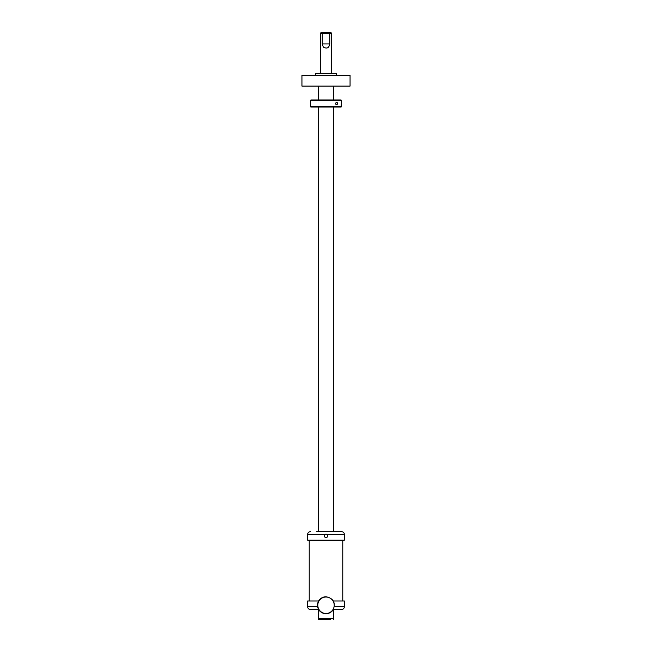 <?xml version="1.0" encoding="UTF-8"?>
<svg xmlns="http://www.w3.org/2000/svg" width="652" height="652" viewBox="0 0 652 652"><rect width="100%" height="100%" fill="white"/><g stroke="black" fill="none" stroke-linecap="round" stroke-linejoin="round"><path stroke-width="0.98" d="M314.468 86.097L301.941 86.097L301.941 75.485L350.059 75.485L350.059 86.097L314.468 86.097M334.778 609.49L333.783 609.49L333.783 618.552L318.217 618.552L318.217 609.49M330.262 619.4L318.567 619.4L318.567 618.552M309.227 540.141L309.227 600.997M342.773 540.141L342.773 600.997M325.829 534.167L327.011 534.477C328.021 535.528 327.964 536.506 326.831 537.419L327.622 536.523M327.687 535.471L327.206 534.64M326.937 534.428L326.399 534.2M325.169 534.371L324.297 535.528M324.264 536.017L324.59 536.922M327.011 534.477L344.403 534.477L344.403 540.141L307.597 540.141L307.597 534.477L324.989 534.477C323.791 536.555 324.403 537.541 326.831 537.419M316.717 531.649L335.283 531.649M334.843 531.649L341.469 531.649M318.649 609.49L316.717 609.49M334.843 609.49L333.351 609.49M334.37 606.662L344.403 606.662L344.403 600.997L333.351 600.997M318.649 600.997L307.597 600.997L307.597 606.662C307.768 608.381 308.714 609.327 310.433 609.49M317.157 609.49L310.531 609.49M341.469 609.49L335.283 609.49M326.375 534.2L325.617 534.2M326.114 596.759C333.384 598.308 335.772 602.587 333.294 609.596C331.566 612.293 329.097 613.679 325.886 613.736A8.492 8.492 0 0 1 317.508 605.129A8.492 8.492 0 0 1 326.114 596.759M326.114 597.036A8.207 8.207 0 0 1 333.05 609.449A8.207 8.207 0 0 1 317.793 605.137A8.207 8.207 0 0 1 326.114 597.036M341.11 99.968L341.534 100.392L341.11 107.05L341.534 106.618L310.433 106.618L310.433 100.392L341.534 100.392L341.11 99.968L310.857 99.968L310.433 100.392M310.433 106.618L310.857 107.05L341.11 107.05M336.082 102.535C337.614 102.413 337.964 103.057 337.149 104.483C335.641 104.638 335.291 103.986 336.082 102.535M315.389 75.485L315.389 73.643L336.611 73.643L336.611 75.485M320.336 33.309L321.045 32.6L330.955 32.6L331.664 33.309L329.741 33.309L329.741 43.92C329.015 48.02 326.864 49.055 323.286 47.034L322.259 43.92L322.259 33.309L320.336 33.309L320.336 73.643M329.464 32.6L329.741 33.309L322.259 33.309L322.536 32.6M317.63 606.662L307.597 606.662M329.741 43.92L322.259 43.92M333.783 86.097L333.783 99.968M333.783 107.05L333.783 531.649M318.217 86.097L318.217 99.968M318.217 107.05L318.217 531.649M333.433 618.552L333.433 619.4M344.403 534.477C344.232 532.757 343.286 531.82 341.567 531.649M307.597 534.477C307.768 532.757 308.714 531.82 310.433 531.649M344.403 606.662C344.232 608.381 343.286 609.327 341.567 609.49M331.664 33.309L331.664 73.643"/></g></svg>
